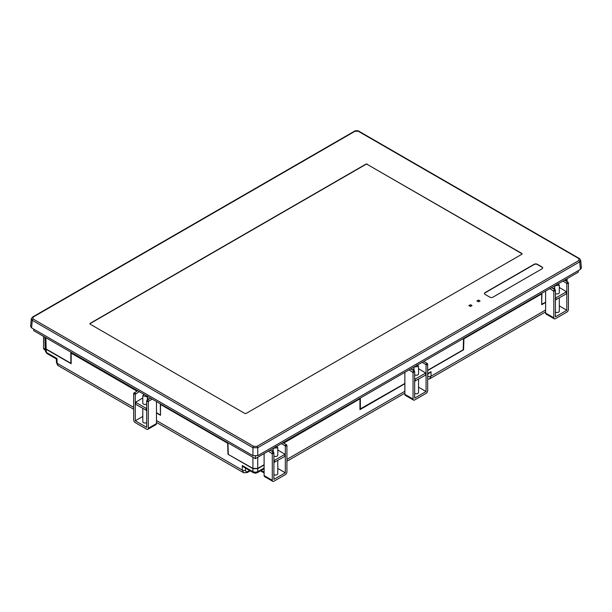 <?xml version="1.0" encoding="UTF-8"?>
<svg xmlns="http://www.w3.org/2000/svg" width="612" height="612" viewBox="0 0 612 612"><rect width="100%" height="100%" fill="white"/><g stroke="black" fill="none" stroke-linecap="round" stroke-linejoin="round"><path stroke-width="0.92" d="M45.288 350.018L44.041 349.291A2.272 1.308 -60 0 1 43.567 348.251L43.567 336.378M133.668 409.237L58.018 365.563L57.061 363.222L133.668 407.363M156.488 420.536L242.283 470.07L243.775 472.808L247.401 472.487A2.272 1.308 -120 0 0 247.868 471.477L249.574 470.498M137.608 390.67L133.668 393.409L133.668 419.847A2.272 1.308 -120 0 0 135.275 422.632L146.681 429.219A2.272 1.308 -120 0 0 147.821 429.326A2.272 1.308 -120 0 0 148.288 428.293L148.288 401.847L148.693 401.151L147.087 400.225L150.621 398.183M139.215 391.596L135.275 394.335L133.668 393.409M147.821 429.326L156.014 424.598A2.272 1.308 -120 0 0 156.488 423.558L156.488 401.571M152.227 399.116L148.693 401.151M142.803 416.428L135.275 420.773L146.681 427.36L146.681 400.921L147.087 400.225M427.673 379.211L429.525 378.927L431.016 376.189L545.613 310.024M549.874 288.604L553.814 291.343L553.814 317.781A2.272 1.308 120 0 0 554.281 318.821A2.272 1.308 120 0 0 555.421 318.707L566.827 312.12A2.272 1.308 120 0 0 568.433 309.335L568.433 282.897L568.028 282.201L566.421 283.127L562.887 281.092M551.481 287.678L555.015 289.713L555.421 290.409L553.814 291.343M545.613 291.06L545.613 313.046A2.272 1.308 120 0 0 546.088 314.086L554.281 318.821M564.494 280.158L568.028 282.201M555.421 290.409L555.421 316.848L566.827 310.261L566.827 283.823L566.421 283.127M409.114 369.87L413.054 372.601L413.054 399.047A2.272 1.308 120 0 0 413.528 400.087A2.272 1.308 120 0 0 414.661 399.973L426.067 393.386A2.272 1.308 120 0 0 427.673 390.601L427.673 364.163L427.275 363.467L425.669 364.392L422.135 362.35M410.721 368.937L414.263 370.979L414.661 371.675L413.054 372.601M404.861 372.325L404.861 394.312A2.272 1.308 120 0 0 405.328 395.352L413.528 400.087M423.741 361.424L427.275 363.467M414.661 371.675L414.661 398.114L426.067 391.527L426.067 365.089L425.669 364.392M268.362 451.136L272.294 453.867L272.294 480.305A2.272 1.308 120 0 0 272.768 481.346A2.272 1.308 120 0 0 273.901 481.239L285.314 474.652A2.272 1.308 120 0 0 286.921 471.867L286.921 445.429L286.515 444.733L284.909 445.658L281.375 443.616M269.969 450.202L273.503 452.245L273.901 452.941L272.294 453.867M264.101 453.591L264.101 475.578A2.272 1.308 120 0 0 264.575 476.618L272.768 481.346M282.981 442.69L286.515 444.733M273.901 452.941L273.901 479.38L285.314 472.793L285.314 446.355L284.909 445.658M242.283 470.07L242.283 465.556L252.932 471.699L255.342 472.288L257.751 471.699A2.272 1.308 60 0 1 257.285 472.709L255.342 473.206L253.406 472.709A2.272 1.308 -60 0 1 252.932 471.699L252.94 468.662L228.001 454.265L252.932 468.402L257.751 468.402L264.101 464.738M136.881 391.091L71.168 353.147L71.168 363.719L46.229 349.322L46.321 352.413L45.319 351.036L46.787 353.422L56.342 358.938L56.449 362.358A2.272 1.308 -1.7 0 0 57.061 363.222M57 358.548L46.321 352.413A2.272 1.308 120 0 0 46.787 353.422M242.283 465.556L243.851 467.193L253.406 472.709M143.468 394.801L143.468 394.059M135.275 420.773L135.275 394.335M427.673 373.595L431.016 371.675L427.673 374.337M558.634 283.547L558.634 284.289A2.272 1.308 180 0 1 558.794 284.396L559.299 285.215L554.908 285.697M566.827 310.261L559.299 305.916M417.874 364.813L417.874 365.555A2.272 1.308 180 0 1 418.034 365.662L418.539 366.481L414.156 366.963M426.067 391.527L418.539 387.182M277.121 446.079L277.121 446.821A2.272 1.308 180 0 1 277.282 446.921L277.787 447.747L273.396 448.229M285.314 472.793L277.787 468.448M264.101 464.998L257.751 468.662L252.94 468.662M46.229 349.322L45.227 347.922M147.331 395.903L146.681 396.653A2.272 1.308 180 0 1 146.505 396.752L142.803 395.727L144.248 394.503M227.893 443.371L160.726 404.593M160.505 404.723L160.505 415.296L156.488 412.978M156.488 412.718L160.505 415.02M227.672 443.501L228.001 454.265M142.803 408.426L142.803 421.706A2.272 1.308 0 0 0 144.21 422.915A2.272 1.308 0 0 0 146.681 422.632M557.333 283.914L558.634 284.289M416.573 365.18L417.874 365.555M275.821 446.446L277.121 446.821M359.726 398.955L283.7 443.111M463.207 349.49L463.582 349.827L427.673 370.558M404.861 383.732L359.948 409.658L359.948 399.085M283.478 442.981L360.361 398.588L360.361 409.168L359.948 409.39M541.452 294.035L463.682 338.941M545.613 302.466L541.681 304.738L541.681 294.165M463.582 349.827L463.904 339.071M555.421 312.12A2.272 1.308 0 0 0 557.892 312.403A2.272 1.308 0 0 0 559.299 311.194L559.299 297.914M414.661 393.386A2.272 1.308 0 0 0 417.139 393.669A2.272 1.308 0 0 0 418.539 392.46L418.539 379.18M273.901 474.652A2.272 1.308 0 0 0 276.379 474.935A2.272 1.308 0 0 0 277.787 473.726L277.787 460.446M257.514 468.524L253.177 468.524M427.673 370.298L463.2 349.789L463.529 339.025L541.888 293.783L541.681 304.462M146.681 404.073A2.272 1.308 180 0 1 144.21 404.364A2.272 1.308 180 0 1 142.803 403.147L142.803 395.727M142.803 397.968L135.589 402.268L146.681 408.625M135.757 403.889L135.757 404.356L146.681 410.476M559.299 285.215L559.299 292.635A2.272 1.308 180 0 1 557.892 293.852A2.272 1.308 180 0 1 555.421 293.569M418.539 366.481L418.539 373.901A2.272 1.308 180 0 1 417.139 375.118A2.272 1.308 180 0 1 414.661 374.835M277.787 447.747L277.787 455.167A2.272 1.308 180 0 1 276.379 456.384A2.272 1.308 180 0 1 273.901 456.093M555.421 299.964L566.345 293.844L566.345 293.377M555.421 298.113L566.513 291.756L559.299 287.456M414.661 381.23L425.585 375.11L425.585 374.643M414.661 379.379L425.753 373.022L418.539 368.722M273.901 462.496L284.832 456.376L284.832 455.909M273.901 460.645L284.993 454.288L277.787 449.988M148.999 399.123L147.347 398.167M44.875 337.135L45.196 347.685L46.191 349.039L70.831 363.268L70.831 352.696L137.111 390.961M228.299 454.173L227.97 443.417L160.29 404.341L160.505 414.798M554.755 287.655L553.103 288.612M413.995 368.921L412.343 369.877M273.235 450.187L271.583 451.143M404.861 383.472L360.108 409.015M545.613 302.206L541.681 304.24M578.317 270.603L578.317 272.179L255.342 458.648L33.683 330.671L33.683 329.095M255.342 456.254L255.342 458.648M580.406 269.395L581.4 267.903L580.712 260.322L579.717 261.837L580.406 269.395L257.751 455.68L252.94 455.68L31.595 327.887L30.6 326.395L31.288 318.814L32.283 320.328L31.595 327.887M253.743 446.377L256.948 446.377L578.921 260.49L578.921 258.639L358.257 131.243A1.14 0.658 -60 0 1 358.831 131.19C359.16 130.746 355.182 130.417 354.486 131.19L354.486 131.19A1.14 0.658 60 0 1 355.052 131.243L33.079 317.131L33.079 318.982L253.743 446.377A1.14 0.658 120 0 0 252.94 447.724L257.751 447.724L257.751 455.68M33.079 317.131A1.14 0.658 -120 0 0 32.513 317.077L31.288 318.814M33.079 318.982A1.14 0.658 120 0 0 32.283 320.328L252.94 447.724L252.94 455.68M256.948 446.377A1.14 0.658 60 0 1 257.751 447.724L579.717 261.837A1.14 0.658 60 0 0 578.921 260.49M578.921 258.639A1.14 0.658 -60 0 1 579.487 258.585L580.712 260.322M358.831 131.19L579.487 258.585M367.338 164.23A1.14 0.658 0 0 0 365.731 164.23L90.247 323.281A1.14 0.658 0 0 0 89.91 323.748A1.14 0.658 0 0 0 90.247 324.215L244.662 413.36A1.14 0.658 0 0 0 246.269 413.36L521.753 254.309A1.14 0.658 0 0 0 522.09 253.85A1.14 0.658 0 0 0 521.753 253.383L367.338 164.467A1.14 0.658 0 0 0 365.731 164.467L90.247 323.518A1.14 0.658 0 0 0 89.933 323.863M542.003 268.829A2.272 1.308 0 0 0 542.668 267.903A2.272 1.308 0 0 0 542.003 266.977L537.344 264.285A2.272 1.308 0 0 0 534.131 264.285L485.117 292.582A2.272 1.308 0 0 0 484.452 293.508A2.272 1.308 0 0 0 485.117 294.433L489.776 297.126A2.272 1.308 0 0 0 492.997 297.126L542.003 268.829M480.015 301.043L478.653 300.071L476.901 300.951L478.653 301.831L480.015 300.859M471.982 305.679L470.62 304.707L468.861 305.587L470.62 306.474L471.982 305.495M471.944 305.709L470.62 304.944L468.976 305.709M479.976 301.066L478.653 300.308L477.008 301.066M542.66 268.018A2.272 1.308 0 0 0 542.003 267.207L537.344 264.522A2.272 1.308 0 0 0 534.131 264.522L485.117 292.811A2.272 1.308 0 0 0 484.467 293.622M522.067 253.965A1.14 0.658 0 0 0 521.753 253.62L367.338 164.467M246.315 472.403A2.272 1.308 -120 0 0 247.401 472.487L250.209 470.865M261.117 470.498L262.823 471.477A2.272 1.308 120 0 0 263.29 472.487L263.29 472.487A2.272 1.308 120 0 0 264.101 472.525M45.265 349.238L43.567 348.251M242.337 470.184A2.272 1.354 0 0 0 245.496 470.161C245.634 471.714 246.429 472.158 247.868 471.477M245.496 470.161L245.496 468.142M135.68 393.638L134.074 392.713M156.488 423.558L148.288 428.293M148.288 401.847L146.681 400.921M427.803 374.261L427.673 377.068M427.803 376.281A2.272 1.354 0 0 0 430.963 376.303M264.101 471.798L262.823 471.477M555.015 289.713L553.409 290.646M553.814 317.781L545.613 313.046M568.433 282.897L566.827 283.823M414.263 370.979L412.649 371.912M413.054 399.047L404.861 394.312M427.673 364.163L426.067 365.089M273.503 452.245L271.896 453.171M272.294 480.305L264.101 475.578M286.921 445.429L285.314 446.355M255.342 472.288L255.342 473.206M56.97 358.563L57.107 363.161M431.016 371.675L431.016 376.189M257.751 468.662L257.751 471.699L264.101 468.035M286.921 459.382L404.861 391.29M135.757 404.356L135.757 402.497M146.199 408.533L146.199 410.384M555.903 299.872L555.903 298.021M566.345 291.985L566.345 293.844M415.143 381.138L415.143 379.287M425.585 373.251L425.585 375.11M274.383 462.404L274.383 460.545M284.832 454.517L284.832 456.376M46.191 349.039L45.854 337.694M252.932 457.256L252.932 468.402M257.751 468.402L257.751 457.256M566.146 279.21L566.092 281.084M358.257 131.243L355.052 131.243M264.101 472.862L260.483 470.865M57.65 365.28L56.449 362.358M264.101 468.777L257.285 472.709M45.326 351.066L45.227 347.96M147.347 396.293L147.347 400.072M135.589 404.119L135.589 402.268M554.755 285.789L554.755 289.56M413.995 367.055L413.995 370.826M273.235 448.313L273.235 452.092M566.513 293.615L566.513 291.756M425.753 374.881L425.753 373.022M284.993 456.139L284.993 454.288M567.033 281.627L567.125 278.644M354.486 131.19L32.513 317.077M243.775 472.808L156.488 422.41M545.613 311.898L429.525 378.927M404.861 393.164L286.921 461.257"/></g></svg>
